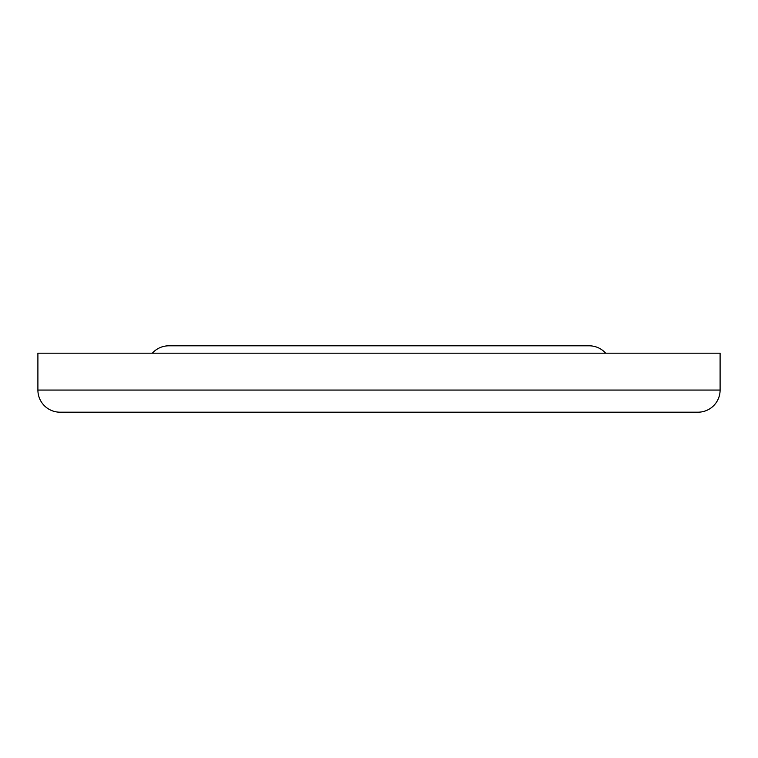 <?xml version="1.0" encoding="UTF-8"?>
<svg xmlns="http://www.w3.org/2000/svg" width="758" height="758" viewBox="0 0 758 758"><rect width="100%" height="100%" fill="white"/><g stroke="black" fill="none" stroke-linecap="round" stroke-linejoin="round"><path stroke-width="1.14" d="M60.024 412.191L697.976 412.191A22.124 22.124 0 0 0 720.1 390.067L37.9 390.067A22.124 22.124 0 0 0 60.024 412.191A22.124 22.124 0 0 1 37.9 390.067L720.1 390.067L720.1 353.19L37.9 353.19L37.9 390.067L37.9 353.19L720.1 353.19L720.1 390.067A22.124 22.124 0 0 1 697.976 412.191L60.024 412.191M589.193 345.809A22.124 22.124 0 0 1 605.68 353.19A22.124 22.124 0 0 0 589.193 345.809L168.807 345.809A22.124 22.124 0 0 0 152.32 353.19A22.124 22.124 0 0 1 168.807 345.809M588.18 345.809L169.82 345.809"/></g></svg>
